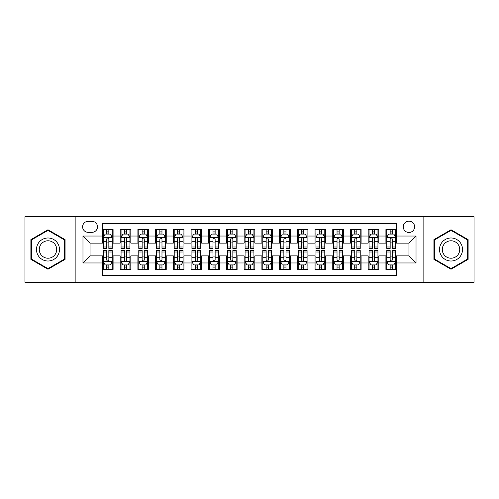 <?xml version="1.0" encoding="UTF-8"?>
<svg xmlns="http://www.w3.org/2000/svg" width="499" height="499" viewBox="0 0 499 499"><rect width="100%" height="100%" fill="white"/><g stroke="black" fill="none" stroke-linecap="round" stroke-linejoin="round"><path stroke-width="0.75" d="M408.943 221.157A5.67 5.67 0 0 0 403.273 226.82A5.67 5.67 0 0 0 408.943 232.49A5.67 5.67 0 0 0 414.613 226.82A5.67 5.67 0 0 0 408.943 221.157M423.115 282.272L474.05 282.272L474.05 216.728L423.115 216.728L423.115 282.272L75.885 282.272L75.885 216.728L24.95 216.728L24.95 282.272L75.885 282.272M396.543 229.571L385.914 229.571L385.914 236.033L378.828 236.033L378.828 243.125L385.914 243.125L385.914 236.033M378.828 236.033L378.828 229.571L368.2 229.571L368.2 236.033L361.108 236.033L361.108 243.125L368.2 243.125L368.2 236.033M361.108 236.033L361.108 229.571L350.479 229.571L350.479 236.033L343.393 236.033L343.393 243.125L350.479 243.125L350.479 236.033M343.393 236.033L343.393 229.571L332.764 229.571L332.764 236.033L325.679 236.033L325.679 243.125L332.764 243.125L332.764 236.033M325.679 236.033L325.679 229.571L315.05 229.571L315.05 236.033L307.964 236.033L307.964 243.125L315.05 243.125L315.05 236.033M307.964 236.033L307.964 229.571L297.335 229.571L297.335 236.033L290.25 236.033L290.25 243.125L297.335 243.125L297.335 236.033M290.25 236.033L290.25 229.571L279.615 229.571L279.615 236.033L272.529 236.033L272.529 243.125L279.615 243.125L279.615 236.033M272.529 236.033L272.529 229.571L261.9 229.571L261.9 236.033L254.814 236.033L254.814 243.125L261.9 243.125L261.9 236.033M254.814 236.033L254.814 229.571L244.186 229.571L244.186 236.033L237.1 236.033L237.1 243.125L244.186 243.125L244.186 236.033M237.1 236.033L237.1 229.571L226.471 229.571L226.471 236.033L219.385 236.033L219.385 243.125L226.471 243.125L226.471 236.033M219.385 236.033L219.385 229.571L208.75 229.571L208.75 236.033L201.665 236.033L201.665 243.125L208.75 243.125L208.75 236.033M201.665 236.033L201.665 229.571L191.036 229.571L191.036 236.033L183.95 236.033L183.95 243.125L191.036 243.125L191.036 236.033M183.95 236.033L183.95 229.571L173.321 229.571L173.321 236.033L166.236 236.033L166.236 243.125L173.321 243.125L173.321 236.033M166.236 236.033L166.236 229.571L155.607 229.571L155.607 236.033L148.521 236.033L148.521 243.125L155.607 243.125L155.607 236.033M148.521 236.033L148.521 229.571L137.892 229.571L137.892 236.033L130.8 236.033L130.8 243.125L137.892 243.125L137.892 236.033M130.8 236.033L130.8 229.571L120.172 229.571L120.172 243.125L113.086 243.125L113.086 229.571L102.457 229.571M102.457 269.429L113.086 269.429L113.086 255.875L120.172 255.875L120.172 269.429L130.8 269.429L130.8 255.875L137.892 255.875L137.892 262.967L130.8 262.967M137.892 262.967L137.892 269.429L148.521 269.429L148.521 255.875L155.607 255.875L155.607 262.967L148.521 262.967M155.607 262.967L155.607 269.429L166.236 269.429L166.236 255.875L173.321 255.875L173.321 262.967L166.236 262.967M173.321 262.967L173.321 269.429L183.95 269.429L183.95 255.875L191.036 255.875L191.036 262.967L183.95 262.967M191.036 262.967L191.036 269.429L201.665 269.429L201.665 255.875L208.75 255.875L208.75 262.967L201.665 262.967M208.75 262.967L208.75 269.429L219.385 269.429L219.385 255.875L226.471 255.875L226.471 262.967L219.385 262.967M226.471 262.967L226.471 269.429L237.1 269.429L237.1 255.875L244.186 255.875L244.186 262.967L237.1 262.967M244.186 262.967L244.186 269.429L254.814 269.429L254.814 255.875L261.9 255.875L261.9 262.967L254.814 262.967M261.9 262.967L261.9 269.429L272.529 269.429L272.529 255.875L279.615 255.875L279.615 262.967L272.529 262.967M279.615 262.967L279.615 269.429L290.25 269.429L290.25 255.875L297.335 255.875L297.335 262.967L290.25 262.967M297.335 262.967L297.335 269.429L307.964 269.429L307.964 255.875L315.05 255.875L315.05 262.967L307.964 262.967M315.05 262.967L315.05 269.429L325.679 269.429L325.679 255.875L332.764 255.875L332.764 262.967L325.679 262.967M332.764 262.967L332.764 269.429L343.393 269.429L343.393 255.875L350.479 255.875L350.479 262.967L343.393 262.967M350.479 262.967L350.479 269.429L361.108 269.429L361.108 255.875L368.2 255.875L368.2 262.967L361.108 262.967M368.2 262.967L368.2 269.429L378.828 269.429L378.828 255.875L385.914 255.875L385.914 262.967L378.828 262.967M88.105 232.316L92.003 232.316A5.489 5.489 0 0 0 97.498 226.82A5.489 5.489 0 0 0 92.003 221.331L88.105 221.331A5.489 5.489 0 0 0 82.616 226.82A5.489 5.489 0 0 0 88.105 232.316M423.115 216.728L75.885 216.728M396.543 236.033L396.543 223.633L102.457 223.633L102.457 243.125L90.057 243.125L90.057 255.875L102.457 255.875L102.457 275.367L396.543 275.367L396.543 255.875L408.943 255.875L408.943 243.125L396.543 243.125L396.543 236.033L416.029 236.033L416.029 262.967L396.543 262.967M102.457 262.967L82.971 262.967L82.971 236.033L102.457 236.033M385.914 262.967L385.914 269.429L396.543 269.429M102.457 234L103.343 234M106.711 234L108.838 234M112.2 234L113.086 234M102.457 242.944L103.343 242.944M106.711 242.944L108.838 242.944M112.2 242.944L113.086 242.944M102.457 256.056L103.343 256.056M106.711 256.056L108.838 256.056M112.2 256.056L113.086 256.056M102.457 265L103.343 265M106.711 265L108.838 265M112.2 265L113.086 265M120.172 242.944L121.057 242.944M124.426 242.944L126.553 242.944M129.915 242.944L130.8 242.944M120.172 234L121.057 234M124.426 234L126.553 234M129.915 234L130.8 234M120.172 256.056L121.057 256.056M124.426 256.056L126.553 256.056M129.915 256.056L130.8 256.056M120.172 265L121.057 265M124.426 265L126.553 265M129.915 265L130.8 265M137.892 256.056L138.778 256.056M142.14 256.056L144.267 256.056M147.635 256.056L148.521 256.056M137.892 265L138.778 265M142.14 265L144.267 265M147.635 265L148.521 265M137.892 234L138.778 234M142.14 234L144.267 234M147.635 234L148.521 234M137.892 242.944L138.778 242.944M142.14 242.944L144.267 242.944M147.635 242.944L148.521 242.944M155.607 256.056L156.493 256.056M159.855 256.056L161.982 256.056M165.35 256.056L166.236 256.056M155.607 265L156.493 265M159.855 265L161.982 265M165.35 265L166.236 265M155.607 234L156.493 234M159.855 234L161.982 234M165.35 234L166.236 234M155.607 242.944L156.493 242.944M159.855 242.944L161.982 242.944M165.35 242.944L166.236 242.944M173.321 256.056L174.207 256.056M177.575 256.056L179.696 256.056M183.064 256.056L183.95 256.056M173.321 265L174.207 265M177.575 265L179.696 265M183.064 265L183.95 265M173.321 234L174.207 234M177.575 234L179.696 234M183.064 234L183.95 234M173.321 242.944L174.207 242.944M177.575 242.944L179.696 242.944M183.064 242.944L183.95 242.944M191.036 256.056L191.922 256.056M195.29 256.056L197.417 256.056M200.779 256.056L201.665 256.056M191.036 265L191.922 265M195.29 265L197.417 265M200.779 265L201.665 265M191.036 234L191.922 234M195.29 234L197.417 234M200.779 234L201.665 234M191.036 242.944L191.922 242.944M195.29 242.944L197.417 242.944M200.779 242.944L201.665 242.944M208.75 256.056L209.636 256.056M213.004 256.056L215.131 256.056M218.5 256.056L219.385 256.056M208.75 265L209.636 265M213.004 265L215.131 265M218.5 265L219.385 265M208.75 234L209.636 234M213.004 234L215.131 234M218.5 234L219.385 234M208.75 242.944L209.636 242.944M213.004 242.944L215.131 242.944M218.5 242.944L219.385 242.944M226.471 256.056L227.357 256.056M230.719 256.056L232.846 256.056M236.214 256.056L237.1 256.056M226.471 265L227.357 265M230.719 265L232.846 265M236.214 265L237.1 265M226.471 234L227.357 234M230.719 234L232.846 234M236.214 234L237.1 234M226.471 242.944L227.357 242.944M230.719 242.944L232.846 242.944M236.214 242.944L237.1 242.944M244.186 256.056L245.071 256.056M248.44 256.056L250.56 256.056M253.929 256.056L254.814 256.056M244.186 265L245.071 265M248.44 265L250.56 265M253.929 265L254.814 265M244.186 234L245.071 234M248.44 234L250.56 234M253.929 234L254.814 234M244.186 242.944L245.071 242.944M248.44 242.944L250.56 242.944M253.929 242.944L254.814 242.944M261.9 256.056L262.786 256.056M266.154 256.056L268.281 256.056M271.643 256.056L272.529 256.056M261.9 265L262.786 265M266.154 265L268.281 265M271.643 265L272.529 265M261.9 234L262.786 234M266.154 234L268.281 234M271.643 234L272.529 234M261.9 242.944L262.786 242.944M266.154 242.944L268.281 242.944M271.643 242.944L272.529 242.944M279.615 256.056L280.5 256.056M283.869 256.056L285.996 256.056M289.364 256.056L290.25 256.056M279.615 265L280.5 265M283.869 265L285.996 265M289.364 265L290.25 265M279.615 234L280.5 234M283.869 234L285.996 234M289.364 234L290.25 234M279.615 242.944L280.5 242.944M283.869 242.944L285.996 242.944M289.364 242.944L290.25 242.944M297.335 256.056L298.221 256.056M301.583 256.056L303.71 256.056M307.078 256.056L307.964 256.056M297.335 265L298.221 265M301.583 265L303.71 265M307.078 265L307.964 265M297.335 234L298.221 234M301.583 234L303.71 234M307.078 234L307.964 234M297.335 242.944L298.221 242.944M301.583 242.944L303.71 242.944M307.078 242.944L307.964 242.944M315.05 256.056L315.936 256.056M319.304 256.056L321.425 256.056M324.793 256.056L325.679 256.056M315.05 265L315.936 265M319.304 265L321.425 265M324.793 265L325.679 265M315.05 234L315.936 234M319.304 234L321.425 234M324.793 234L325.679 234M315.05 242.944L315.936 242.944M319.304 242.944L321.425 242.944M324.793 242.944L325.679 242.944M332.764 256.056L333.65 256.056M337.018 256.056L339.145 256.056M342.507 256.056L343.393 256.056M332.764 265L333.65 265M337.018 265L339.145 265M342.507 265L343.393 265M332.764 234L333.65 234M337.018 234L339.145 234M342.507 234L343.393 234M332.764 242.944L333.65 242.944M337.018 242.944L339.145 242.944M342.507 242.944L343.393 242.944M350.479 256.056L351.365 256.056M354.733 256.056L356.86 256.056M360.222 256.056L361.108 256.056M350.479 265L351.365 265M354.733 265L356.86 265M360.222 265L361.108 265M350.479 234L351.365 234M354.733 234L356.86 234M360.222 234L361.108 234M350.479 242.944L351.365 242.944M354.733 242.944L356.86 242.944M360.222 242.944L361.108 242.944M368.2 256.056L369.085 256.056M372.447 256.056L374.574 256.056M377.943 256.056L378.828 256.056M368.2 265L369.085 265M372.447 265L374.574 265M377.943 265L378.828 265M368.2 234L369.085 234M372.447 234L374.574 234M377.943 234L378.828 234M368.2 242.944L369.085 242.944M372.447 242.944L374.574 242.944M377.943 242.944L378.828 242.944M385.914 256.056L386.8 256.056M390.162 256.056L392.289 256.056M395.657 256.056L396.543 256.056M385.914 265L386.8 265M390.162 265L392.289 265M395.657 265L396.543 265M385.914 234L386.8 234M390.162 234L392.289 234M395.657 234L396.543 234M385.914 242.944L386.8 242.944M390.162 242.944L392.289 242.944M395.657 242.944L396.543 242.944M90.057 243.125L82.971 236.033M90.057 255.875L82.971 262.967M416.029 236.033L408.943 243.125M416.029 262.967L408.943 255.875M47.979 269.242L65.076 259.368L65.076 239.632L47.979 229.758L30.882 239.632L30.882 259.368L47.979 269.242M468.118 239.632L451.021 229.758L433.924 239.632L433.924 259.368L451.021 269.242L468.118 259.368L468.118 239.632M108.838 231.873L106.711 231.873M112.2 246.993L108.838 246.993L108.838 248.44L112.2 248.44L112.2 237.63L110.429 234.087L105.114 234.087L103.343 237.63L103.343 248.44L106.711 248.44L106.711 246.993L103.343 246.993M103.343 237.63L103.343 229.571M112.2 237.63L112.2 229.571M106.711 234.087L106.711 229.571M108.838 229.571L108.838 234.087M108.838 246.993L108.838 238.959C108.127 237.593 107.416 237.593 106.711 238.959L106.711 246.993M106.711 267.127L108.838 267.127M103.343 252.007L106.711 252.007L106.711 250.56L103.343 250.56L103.343 261.37L105.114 264.913L110.429 264.913L112.2 261.37L112.2 250.56L108.838 250.56L108.838 252.007L112.2 252.007M112.2 261.37L112.2 269.429M103.343 261.37L103.343 269.429M108.838 264.913L108.838 269.429M106.711 269.429L106.711 264.913M106.711 252.007L106.711 260.041C107.416 261.407 108.127 261.407 108.838 260.041L108.838 252.007M47.979 237.986A11.514 11.514 0 0 0 36.464 249.5A11.514 11.514 0 0 0 47.979 261.014A11.514 11.514 0 0 0 59.493 249.5A11.514 11.514 0 0 0 47.979 237.986M47.979 240.78A8.72 8.72 0 0 0 39.265 249.5A8.72 8.72 0 0 0 47.979 258.22A8.72 8.72 0 0 0 56.699 249.5A8.72 8.72 0 0 0 47.979 240.78M64.546 259.062L47.979 268.624L31.418 259.062L31.418 239.938L47.979 230.376L64.546 239.938L64.546 259.062M441.047 243.743A11.514 11.514 0 0 0 445.264 259.474A11.514 11.514 0 0 0 460.995 255.257A11.514 11.514 0 0 0 456.778 239.526A11.514 11.514 0 0 0 441.047 243.743M443.468 245.14A8.72 8.72 0 0 0 446.661 257.047A8.72 8.72 0 0 0 458.569 253.86A8.72 8.72 0 0 0 455.381 241.953A8.72 8.72 0 0 0 443.468 245.14M467.582 239.938L467.582 259.062L451.021 268.624L434.454 259.062L434.454 239.938L451.021 230.376L467.582 239.938M126.553 231.873L124.426 231.873M129.915 246.993L126.553 246.993L126.553 248.44L129.915 248.44L129.915 237.63L128.143 234.087L122.829 234.087L121.057 237.63L121.057 248.44L124.426 248.44L124.426 246.993L121.057 246.993M121.057 237.63L121.057 229.571M129.915 237.63L129.915 229.571M124.426 234.087L124.426 229.571M126.553 229.571L126.553 234.087M126.553 246.993L126.553 238.959C125.842 237.593 125.137 237.593 124.426 238.959L124.426 246.993M144.267 231.873L142.14 231.873M147.635 246.993L144.267 246.993L144.267 248.44L147.635 248.44L147.635 237.63L145.864 234.087L140.55 234.087L138.778 237.63L138.778 248.44L142.14 248.44L142.14 246.993L138.778 246.993M138.778 237.63L138.778 229.571M147.635 237.63L147.635 229.571M142.14 234.087L142.14 229.571M144.267 229.571L144.267 234.087M144.267 246.993L144.267 238.959C143.562 237.593 142.851 237.593 142.14 238.959L142.14 246.993M161.982 231.873L159.855 231.873M165.35 246.993L161.982 246.993L161.982 248.44L165.35 248.44L165.35 237.63L163.578 234.087L158.264 234.087L156.493 237.63L156.493 248.44L159.855 248.44L159.855 246.993L156.493 246.993M156.493 237.63L156.493 229.571M165.35 237.63L165.35 229.571M159.855 234.087L159.855 229.571M161.982 229.571L161.982 234.087M161.982 246.993L161.982 238.959C161.277 237.593 160.566 237.593 159.855 238.959L159.855 246.993M179.696 231.873L177.575 231.873M183.064 246.993L179.696 246.993L179.696 248.44L183.064 248.44L183.064 237.63L181.293 234.087L175.979 234.087L174.207 237.63L174.207 248.44L177.575 248.44L177.575 246.993L174.207 246.993M174.207 237.63L174.207 229.571M183.064 237.63L183.064 229.571M177.575 234.087L177.575 229.571M179.696 229.571L179.696 234.087M179.696 246.993L179.696 238.959C178.991 237.593 178.28 237.593 177.575 238.959L177.575 246.993M124.426 267.127L126.553 267.127M121.057 252.007L124.426 252.007L124.426 250.56L121.057 250.56L121.057 261.37L122.829 264.913L128.143 264.913L129.915 261.37L129.915 250.56L126.553 250.56L126.553 252.007L129.915 252.007M129.915 261.37L129.915 269.429M121.057 261.37L121.057 269.429M126.553 264.913L126.553 269.429M124.426 269.429L124.426 264.913M124.426 252.007L124.426 260.041C125.13 261.407 125.842 261.407 126.553 260.041L126.553 252.007M142.14 267.127L144.267 267.127M138.778 252.007L142.14 252.007L142.14 250.56L138.778 250.56L138.778 261.37L140.55 264.913L145.864 264.913L147.635 261.37L147.635 250.56L144.267 250.56L144.267 252.007L147.635 252.007M147.635 261.37L147.635 269.429M138.778 261.37L138.778 269.429M144.267 264.913L144.267 269.429M142.14 269.429L142.14 264.913M142.14 252.007L142.14 260.041C142.851 261.407 143.556 261.407 144.267 260.041L144.267 252.007M159.855 267.127L161.982 267.127M156.493 252.007L159.855 252.007L159.855 250.56L156.493 250.56L156.493 261.37L158.264 264.913L163.578 264.913L165.35 261.37L165.35 250.56L161.982 250.56L161.982 252.007L165.35 252.007M165.35 261.37L165.35 269.429M156.493 261.37L156.493 269.429M161.982 264.913L161.982 269.429M159.855 269.429L159.855 264.913M159.855 252.007L159.855 260.041C160.566 261.407 161.271 261.407 161.982 260.041L161.982 252.007M177.575 267.127L179.696 267.127M174.207 252.007L177.575 252.007L177.575 250.56L174.207 250.56L174.207 261.37L175.979 264.913L181.293 264.913L183.064 261.37L183.064 250.56L179.696 250.56L179.696 252.007L183.064 252.007M183.064 261.37L183.064 269.429M174.207 261.37L174.207 269.429M179.696 264.913L179.696 269.429M177.575 269.429L177.575 264.913M177.575 252.007L177.575 260.041C178.28 261.407 178.991 261.407 179.696 260.041L179.696 252.007M197.417 231.873L195.29 231.873M200.779 246.993L197.417 246.993L197.417 248.44L200.779 248.44L200.779 237.63L199.007 234.087L193.693 234.087L191.922 237.63L191.922 248.44L195.29 248.44L195.29 246.993L191.922 246.993M191.922 237.63L191.922 229.571M200.779 237.63L200.779 229.571M195.29 234.087L195.29 229.571M197.417 229.571L197.417 234.087M197.417 246.993L197.417 238.959C196.706 237.593 196.001 237.593 195.29 238.959L195.29 246.993M195.29 267.127L197.417 267.127M191.922 252.007L195.29 252.007L195.29 250.56L191.922 250.56L191.922 261.37L193.693 264.913L199.007 264.913L200.779 261.37L200.779 250.56L197.417 250.56L197.417 252.007L200.779 252.007M200.779 261.37L200.779 269.429M191.922 261.37L191.922 269.429M197.417 264.913L197.417 269.429M195.29 269.429L195.29 264.913M195.29 252.007L195.29 260.041C195.995 261.407 196.706 261.407 197.417 260.041L197.417 252.007M215.131 231.873L213.004 231.873M218.5 246.993L215.131 246.993L215.131 248.44L218.5 248.44L218.5 237.63L216.728 234.087L211.408 234.087L209.636 237.63L209.636 248.44L213.004 248.44L213.004 246.993L209.636 246.993M209.636 237.63L209.636 229.571M218.5 237.63L218.5 229.571M213.004 234.087L213.004 229.571M215.131 229.571L215.131 234.087M215.131 246.993L215.131 238.959C214.42 237.593 213.715 237.593 213.004 238.959L213.004 246.993M213.004 267.127L215.131 267.127M209.636 252.007L213.004 252.007L213.004 250.56L209.636 250.56L209.636 261.37L211.408 264.913L216.728 264.913L218.5 261.37L218.5 250.56L215.131 250.56L215.131 252.007L218.5 252.007M218.5 261.37L218.5 269.429M209.636 261.37L209.636 269.429M215.131 264.913L215.131 269.429M213.004 269.429L213.004 264.913M213.004 252.007L213.004 260.041C213.715 261.407 214.42 261.407 215.131 260.041L215.131 252.007M232.846 231.873L230.719 231.873M236.214 246.993L232.846 246.993L232.846 248.44L236.214 248.44L236.214 237.63L234.443 234.087L229.128 234.087L227.357 237.63L227.357 248.44L230.719 248.44L230.719 246.993L227.357 246.993M227.357 237.63L227.357 229.571M236.214 237.63L236.214 229.571M230.719 234.087L230.719 229.571M232.846 229.571L232.846 234.087M232.846 246.993L232.846 238.959C232.141 237.593 231.43 237.593 230.719 238.959L230.719 246.993M230.719 267.127L232.846 267.127M227.357 252.007L230.719 252.007L230.719 250.56L227.357 250.56L227.357 261.37L229.128 264.913L234.443 264.913L236.214 261.37L236.214 250.56L232.846 250.56L232.846 252.007L236.214 252.007M236.214 261.37L236.214 269.429M227.357 261.37L227.357 269.429M232.846 264.913L232.846 269.429M230.719 269.429L230.719 264.913M230.719 252.007L230.719 260.041C231.43 261.407 232.135 261.407 232.846 260.041L232.846 252.007M250.56 231.873L248.44 231.873M253.929 246.993L250.56 246.993L250.56 248.44L253.929 248.44L253.929 237.63L252.157 234.087L246.843 234.087L245.071 237.63L245.071 248.44L248.44 248.44L248.44 246.993L245.071 246.993M245.071 237.63L245.071 229.571M253.929 237.63L253.929 229.571M248.44 234.087L248.44 229.571M250.56 229.571L250.56 234.087M250.56 246.993L250.56 238.959C249.856 237.593 249.144 237.593 248.44 238.959L248.44 246.993M248.44 267.127L250.56 267.127M245.071 252.007L248.44 252.007L248.44 250.56L245.071 250.56L245.071 261.37L246.843 264.913L252.157 264.913L253.929 261.37L253.929 250.56L250.56 250.56L250.56 252.007L253.929 252.007M253.929 261.37L253.929 269.429M245.071 261.37L245.071 269.429M250.56 264.913L250.56 269.429M248.44 269.429L248.44 264.913M248.44 252.007L248.44 260.041C249.144 261.407 249.856 261.407 250.56 260.041L250.56 252.007M266.154 267.127L268.281 267.127M262.786 252.007L266.154 252.007L266.154 250.56L262.786 250.56L262.786 261.37L264.557 264.913L269.872 264.913L271.643 261.37L271.643 250.56L268.281 250.56L268.281 252.007L271.643 252.007M271.643 261.37L271.643 269.429M262.786 261.37L262.786 269.429M268.281 264.913L268.281 269.429M266.154 269.429L266.154 264.913M266.154 252.007L266.154 260.041C266.859 261.407 267.57 261.407 268.281 260.041L268.281 252.007M283.869 267.127L285.996 267.127M280.5 252.007L283.869 252.007L283.869 250.56L280.5 250.56L280.5 261.37L282.272 264.913L287.592 264.913L289.364 261.37L289.364 250.56L285.996 250.56L285.996 252.007L289.364 252.007M289.364 261.37L289.364 269.429M280.5 261.37L280.5 269.429M285.996 264.913L285.996 269.429M283.869 269.429L283.869 264.913M283.869 252.007L283.869 260.041C284.58 261.407 285.285 261.407 285.996 260.041L285.996 252.007M301.583 267.127L303.71 267.127M298.221 252.007L301.583 252.007L301.583 250.56L298.221 250.56L298.221 261.37L299.993 264.913L305.307 264.913L307.078 261.37L307.078 250.56L303.71 250.56L303.71 252.007L307.078 252.007M307.078 261.37L307.078 269.429M298.221 261.37L298.221 269.429M303.71 264.913L303.71 269.429M301.583 269.429L301.583 264.913M301.583 252.007L301.583 260.041C302.294 261.407 302.999 261.407 303.71 260.041L303.71 252.007M319.304 267.127L321.425 267.127M315.936 252.007L319.304 252.007L319.304 250.56L315.936 250.56L315.936 261.37L317.707 264.913L323.021 264.913L324.793 261.37L324.793 250.56L321.425 250.56L321.425 252.007L324.793 252.007M324.793 261.37L324.793 269.429M315.936 261.37L315.936 269.429M321.425 264.913L321.425 269.429M319.304 269.429L319.304 264.913M319.304 252.007L319.304 260.041C320.009 261.407 320.72 261.407 321.425 260.041L321.425 252.007M337.018 267.127L339.145 267.127M333.65 252.007L337.018 252.007L337.018 250.56L333.65 250.56L333.65 261.37L335.422 264.913L340.736 264.913L342.507 261.37L342.507 250.56L339.145 250.56L339.145 252.007L342.507 252.007M342.507 261.37L342.507 269.429M333.65 261.37L333.65 269.429M339.145 264.913L339.145 269.429M337.018 269.429L337.018 264.913M337.018 252.007L337.018 260.041C337.723 261.407 338.434 261.407 339.145 260.041L339.145 252.007M354.733 267.127L356.86 267.127M351.365 252.007L354.733 252.007L354.733 250.56L351.365 250.56L351.365 261.37L353.136 264.913L358.45 264.913L360.222 261.37L360.222 250.56L356.86 250.56L356.86 252.007L360.222 252.007M360.222 261.37L360.222 269.429M351.365 261.37L351.365 269.429M356.86 264.913L356.86 269.429M354.733 269.429L354.733 264.913M354.733 252.007L354.733 260.041C355.438 261.407 356.149 261.407 356.86 260.041L356.86 252.007M372.447 267.127L374.574 267.127M369.085 252.007L372.447 252.007L372.447 250.56L369.085 250.56L369.085 261.37L370.857 264.913L376.171 264.913L377.943 261.37L377.943 250.56L374.574 250.56L374.574 252.007L377.943 252.007M377.943 261.37L377.943 269.429M369.085 261.37L369.085 269.429M374.574 264.913L374.574 269.429M372.447 269.429L372.447 264.913M372.447 252.007L372.447 260.041C373.158 261.407 373.863 261.407 374.574 260.041L374.574 252.007M390.162 267.127L392.289 267.127M386.8 252.007L390.162 252.007L390.162 250.56L386.8 250.56L386.8 261.37L388.571 264.913L393.886 264.913L395.657 261.37L395.657 250.56L392.289 250.56L392.289 252.007L395.657 252.007M395.657 261.37L395.657 269.429M386.8 261.37L386.8 269.429M392.289 264.913L392.289 269.429M390.162 269.429L390.162 264.913M390.162 252.007L390.162 260.041C390.873 261.407 391.584 261.407 392.289 260.041L392.289 252.007M268.281 231.873L266.154 231.873M271.643 246.993L268.281 246.993L268.281 248.44L271.643 248.44L271.643 237.63L269.872 234.087L264.557 234.087L262.786 237.63L262.786 248.44L266.154 248.44L266.154 246.993L262.786 246.993M262.786 237.63L262.786 229.571M271.643 237.63L271.643 229.571M266.154 234.087L266.154 229.571M268.281 229.571L268.281 234.087M268.281 246.993L268.281 238.959C267.57 237.593 266.865 237.593 266.154 238.959L266.154 246.993M285.996 231.873L283.869 231.873M289.364 246.993L285.996 246.993L285.996 248.44L289.364 248.44L289.364 237.63L287.592 234.087L282.272 234.087L280.5 237.63L280.5 248.44L283.869 248.44L283.869 246.993L280.5 246.993M280.5 237.63L280.5 229.571M289.364 237.63L289.364 229.571M283.869 234.087L283.869 229.571M285.996 229.571L285.996 234.087M285.996 246.993L285.996 238.959C285.285 237.593 284.58 237.593 283.869 238.959L283.869 246.993M303.71 231.873L301.583 231.873M307.078 246.993L303.71 246.993L303.71 248.44L307.078 248.44L307.078 237.63L305.307 234.087L299.993 234.087L298.221 237.63L298.221 248.44L301.583 248.44L301.583 246.993L298.221 246.993M298.221 237.63L298.221 229.571M307.078 237.63L307.078 229.571M301.583 234.087L301.583 229.571M303.71 229.571L303.71 234.087M303.71 246.993L303.71 238.959C303.005 237.593 302.294 237.593 301.583 238.959L301.583 246.993M321.425 231.873L319.304 231.873M324.793 246.993L321.425 246.993L321.425 248.44L324.793 248.44L324.793 237.63L323.021 234.087L317.707 234.087L315.936 237.63L315.936 248.44L319.304 248.44L319.304 246.993L315.936 246.993M315.936 237.63L315.936 229.571M324.793 237.63L324.793 229.571M319.304 234.087L319.304 229.571M321.425 229.571L321.425 234.087M321.425 246.993L321.425 238.959C320.72 237.593 320.009 237.593 319.304 238.959L319.304 246.993M339.145 231.873L337.018 231.873M342.507 246.993L339.145 246.993L339.145 248.44L342.507 248.44L342.507 237.63L340.736 234.087L335.422 234.087L333.65 237.63L333.65 248.44L337.018 248.44L337.018 246.993L333.65 246.993M333.65 237.63L333.65 229.571M342.507 237.63L342.507 229.571M337.018 234.087L337.018 229.571M339.145 229.571L339.145 234.087M339.145 246.993L339.145 238.959C338.434 237.593 337.729 237.593 337.018 238.959L337.018 246.993M356.86 231.873L354.733 231.873M360.222 246.993L356.86 246.993L356.86 248.44L360.222 248.44L360.222 237.63L358.45 234.087L353.136 234.087L351.365 237.63L351.365 248.44L354.733 248.44L354.733 246.993L351.365 246.993M351.365 237.63L351.365 229.571M360.222 237.63L360.222 229.571M354.733 234.087L354.733 229.571M356.86 229.571L356.86 234.087M356.86 246.993L356.86 238.959C356.149 237.593 355.444 237.593 354.733 238.959L354.733 246.993M374.574 231.873L372.447 231.873M377.943 246.993L374.574 246.993L374.574 248.44L377.943 248.44L377.943 237.63L376.171 234.087L370.857 234.087L369.085 237.63L369.085 248.44L372.447 248.44L372.447 246.993L369.085 246.993M369.085 237.63L369.085 229.571M377.943 237.63L377.943 229.571M372.447 234.087L372.447 229.571M374.574 229.571L374.574 234.087M374.574 246.993L374.574 238.959C373.87 237.593 373.158 237.593 372.447 238.959L372.447 246.993M392.289 231.873L390.162 231.873M395.657 246.993L392.289 246.993L392.289 248.44L395.657 248.44L395.657 237.63L393.886 234.087L388.571 234.087L386.8 237.63L386.8 248.44L390.162 248.44L390.162 246.993L386.8 246.993M386.8 237.63L386.8 229.571M395.657 237.63L395.657 229.571M390.162 234.087L390.162 229.571M392.289 229.571L392.289 234.087M392.289 246.993L392.289 238.959C391.584 237.593 390.873 237.593 390.162 238.959L390.162 246.993M120.172 262.967L113.086 262.967M120.172 236.033L113.086 236.033M112.156 237.543L103.387 237.543M103.343 235.06L104.628 235.06M110.915 235.06L112.2 235.06M106.711 241.734L103.343 241.734M112.2 241.734L108.838 241.734M108.838 233.002L106.711 233.002M103.387 261.457L112.156 261.457M112.2 263.94L110.915 263.94M104.628 263.94L103.343 263.94M108.838 257.266L112.2 257.266M103.343 257.266L106.711 257.266M106.711 265.998L108.838 265.998M129.871 237.543L121.101 237.543M121.057 235.06L122.342 235.06M128.636 235.06L129.915 235.06M124.426 241.734L121.057 241.734M129.915 241.734L126.553 241.734M126.553 233.002L124.426 233.002M147.592 237.543L138.822 237.543M138.778 235.06L140.057 235.06M146.35 235.06L147.635 235.06M142.14 241.734L138.778 241.734M147.635 241.734L144.267 241.734M144.267 233.002L142.14 233.002M165.306 237.543L156.536 237.543M156.493 235.06L157.778 235.06M164.065 235.06L165.35 235.06M159.855 241.734L156.493 241.734M165.35 241.734L161.982 241.734M161.982 233.002L159.855 233.002M183.021 237.543L174.251 237.543M174.207 235.06L175.492 235.06M181.779 235.06L183.064 235.06M177.575 241.734L174.207 241.734M183.064 241.734L179.696 241.734M179.696 233.002L177.575 233.002M121.101 261.457L129.871 261.457M129.915 263.94L128.636 263.94M122.342 263.94L121.057 263.94M126.553 257.266L129.915 257.266M121.057 257.266L124.426 257.266M124.426 265.998L126.553 265.998M138.822 261.457L147.592 261.457M147.635 263.94L146.35 263.94M140.057 263.94L138.778 263.94M144.267 257.266L147.635 257.266M138.778 257.266L142.14 257.266M142.14 265.998L144.267 265.998M156.536 261.457L165.306 261.457M165.35 263.94L164.065 263.94M157.778 263.94L156.493 263.94M161.982 257.266L165.35 257.266M156.493 257.266L159.855 257.266M159.855 265.998L161.982 265.998M174.251 261.457L183.021 261.457M183.064 263.94L181.779 263.94M175.492 263.94L174.207 263.94M179.696 257.266L183.064 257.266M174.207 257.266L177.575 257.266M177.575 265.998L179.696 265.998M200.735 237.543L191.965 237.543M191.922 235.06L193.207 235.06M199.494 235.06L200.779 235.06M195.29 241.734L191.922 241.734M200.779 241.734L197.417 241.734M197.417 233.002L195.29 233.002M191.965 261.457L200.735 261.457M200.779 263.94L199.494 263.94M193.207 263.94L191.922 263.94M197.417 257.266L200.779 257.266M191.922 257.266L195.29 257.266M195.29 265.998L197.417 265.998M218.45 237.543L209.686 237.543M209.636 235.06L210.921 235.06M217.215 235.06L218.5 235.06M213.004 241.734L209.636 241.734M218.5 241.734L215.131 241.734M215.131 233.002L213.004 233.002M209.686 261.457L218.45 261.457M218.5 263.94L217.215 263.94M210.921 263.94L209.636 263.94M215.131 257.266L218.5 257.266M209.636 257.266L213.004 257.266M213.004 265.998L215.131 265.998M236.17 237.543L227.401 237.543M227.357 235.06L228.642 235.06M234.929 235.06L236.214 235.06M230.719 241.734L227.357 241.734M236.214 241.734L232.846 241.734M232.846 233.002L230.719 233.002M227.401 261.457L236.17 261.457M236.214 263.94L234.929 263.94M228.642 263.94L227.357 263.94M232.846 257.266L236.214 257.266M227.357 257.266L230.719 257.266M230.719 265.998L232.846 265.998M253.885 237.543L245.115 237.543M245.071 235.06L246.356 235.06M252.644 235.06L253.929 235.06M248.44 241.734L245.071 241.734M253.929 241.734L250.56 241.734M250.56 233.002L248.44 233.002M245.115 261.457L253.885 261.457M253.929 263.94L252.644 263.94M246.356 263.94L245.071 263.94M250.56 257.266L253.929 257.266M245.071 257.266L248.44 257.266M248.44 265.998L250.56 265.998M262.83 261.457L271.599 261.457M271.643 263.94L270.358 263.94M264.071 263.94L262.786 263.94M268.281 257.266L271.643 257.266M262.786 257.266L266.154 257.266M266.154 265.998L268.281 265.998M280.55 261.457L289.314 261.457M289.364 263.94L288.079 263.94M281.785 263.94L280.5 263.94M285.996 257.266L289.364 257.266M280.5 257.266L283.869 257.266M283.869 265.998L285.996 265.998M298.265 261.457L307.035 261.457M307.078 263.94L305.793 263.94M299.506 263.94L298.221 263.94M303.71 257.266L307.078 257.266M298.221 257.266L301.583 257.266M301.583 265.998L303.71 265.998M315.979 261.457L324.749 261.457M324.793 263.94L323.508 263.94M317.221 263.94L315.936 263.94M321.425 257.266L324.793 257.266M315.936 257.266L319.304 257.266M319.304 265.998L321.425 265.998M333.694 261.457L342.464 261.457M342.507 263.94L341.222 263.94M334.935 263.94L333.65 263.94M339.145 257.266L342.507 257.266M333.65 257.266L337.018 257.266M337.018 265.998L339.145 265.998M351.408 261.457L360.178 261.457M360.222 263.94L358.943 263.94M352.65 263.94L351.365 263.94M356.86 257.266L360.222 257.266M351.365 257.266L354.733 257.266M354.733 265.998L356.86 265.998M369.129 261.457L377.899 261.457M377.943 263.94L376.658 263.94M370.364 263.94L369.085 263.94M374.574 257.266L377.943 257.266M369.085 257.266L372.447 257.266M372.447 265.998L374.574 265.998M386.844 261.457L395.613 261.457M395.657 263.94L394.372 263.94M388.085 263.94L386.8 263.94M392.289 257.266L395.657 257.266M386.8 257.266L390.162 257.266M390.162 265.998L392.289 265.998M271.599 237.543L262.83 237.543M262.786 235.06L264.071 235.06M270.358 235.06L271.643 235.06M266.154 241.734L262.786 241.734M271.643 241.734L268.281 241.734M268.281 233.002L266.154 233.002M289.314 237.543L280.55 237.543M280.5 235.06L281.785 235.06M288.079 235.06L289.364 235.06M283.869 241.734L280.5 241.734M289.364 241.734L285.996 241.734M285.996 233.002L283.869 233.002M307.035 237.543L298.265 237.543M298.221 235.06L299.506 235.06M305.793 235.06L307.078 235.06M301.583 241.734L298.221 241.734M307.078 241.734L303.71 241.734M303.71 233.002L301.583 233.002M324.749 237.543L315.979 237.543M315.936 235.06L317.221 235.06M323.508 235.06L324.793 235.06M319.304 241.734L315.936 241.734M324.793 241.734L321.425 241.734M321.425 233.002L319.304 233.002M342.464 237.543L333.694 237.543M333.65 235.06L334.935 235.06M341.222 235.06L342.507 235.06M337.018 241.734L333.65 241.734M342.507 241.734L339.145 241.734M339.145 233.002L337.018 233.002M360.178 237.543L351.408 237.543M351.365 235.06L352.65 235.06M358.943 235.06L360.222 235.06M354.733 241.734L351.365 241.734M360.222 241.734L356.86 241.734M356.86 233.002L354.733 233.002M377.899 237.543L369.129 237.543M369.085 235.06L370.364 235.06M376.658 235.06L377.943 235.06M372.447 241.734L369.085 241.734M377.943 241.734L374.574 241.734M374.574 233.002L372.447 233.002M395.613 237.543L386.844 237.543M386.8 235.06L388.085 235.06M394.372 235.06L395.657 235.06M390.162 241.734L386.8 241.734M395.657 241.734L392.289 241.734M392.289 233.002L390.162 233.002"/></g></svg>
